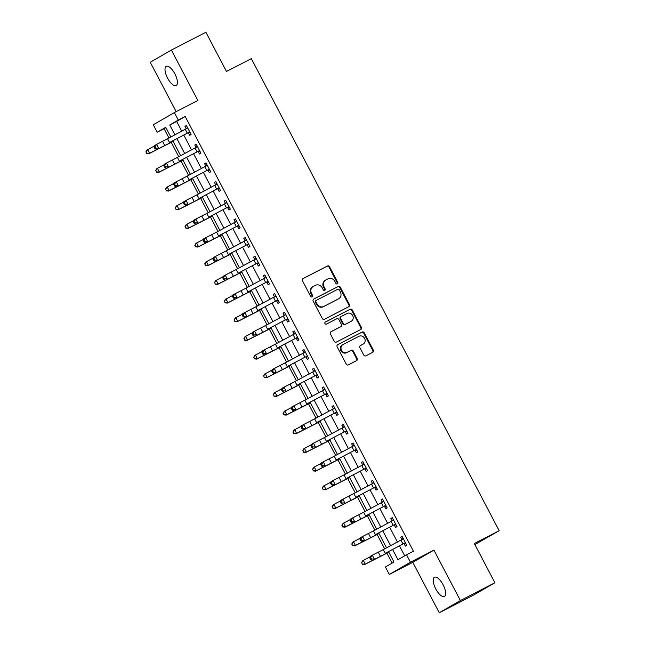 <?xml version="1.0" encoding="UTF-8"?>
<svg xmlns="http://www.w3.org/2000/svg" width="645" height="645" viewBox="0 0 645 645"><rect width="100%" height="100%" fill="white"/><g stroke="black" fill="none" stroke-linecap="round" stroke-linejoin="round"><path stroke-width="0.97" d="M337.343 283.865A1.161 1.064 60 0 0 337.754 282.349L329.571 266.764A1.653 1.524 60 0 0 327.45 265.998L303.053 278.584A1.653 1.524 60 0 0 302.465 280.744L310.648 296.329A1.161 1.064 60 0 0 312.172 296.845A1.161 1.064 60 0 0 312.543 295.346L311.487 293.33A5.297 4.878 60 0 1 313.172 286.501A5.297 4.878 60 0 1 313.357 286.404L315.389 285.356A5.297 4.878 60 0 1 322.194 287.807L323.25 289.823A1.161 1.064 60 0 0 324.782 290.339A1.161 1.064 60 0 0 325.144 288.847L324.088 286.832A5.297 4.878 60 0 1 325.773 280.003A5.297 4.878 60 0 1 325.959 279.898L327.999 278.85A5.297 4.878 60 0 1 334.795 281.309L335.851 283.324A1.161 1.064 60 0 0 337.343 283.865M337.069 283.953A1.161 1.064 60 0 0 337.182 282.671L328.998 267.094A1.653 1.524 60 0 0 326.878 266.329L302.803 278.745M311.858 296.958A1.161 1.064 60 0 0 311.97 295.676L310.914 293.66L311.487 293.33M324.467 290.46A1.161 1.064 60 0 0 324.58 289.178L323.516 287.162L324.088 286.832M443.091 584.749A10.804 4.217 -117.3 0 0 434.488 577.259A10.804 4.217 -117.3 0 0 435.786 588.966A10.804 4.217 -117.3 0 0 444.389 596.456A10.804 4.217 -117.3 0 0 443.091 584.749M174.859 73.836A10.804 4.217 -117.3 0 0 166.257 66.354A10.804 4.217 -117.3 0 0 167.547 78.061A10.804 4.217 -117.3 0 0 176.158 85.551A10.804 4.217 -117.3 0 0 174.859 73.836M363.78 355.056A1.653 1.524 60 0 0 365.909 355.822L372.754 352.291A1.653 1.524 60 0 0 373.334 350.13L364.256 332.828A1.653 1.524 60 0 0 362.127 332.054L337.73 344.64A1.653 1.524 60 0 0 337.15 346.808L346.228 364.111A1.653 1.524 60 0 0 348.356 364.877L356.62 360.611A1.653 1.524 60 0 0 357.209 358.443L353.323 351.041A1.653 1.524 60 0 0 351.194 350.275L347.099 352.388A4.434 4.08 60 0 1 342.826 344.632A4.434 4.08 60 0 1 342.979 344.543L359.039 336.263A4.434 4.08 60 0 1 363.312 344.019A4.434 4.08 60 0 1 363.159 344.108L360.482 345.486A1.653 1.524 60 0 0 359.894 347.647L363.78 355.056M494.909 582.749L473.785 594.948L439.269 612.75L460.393 600.551L494.909 582.749L474.325 543.533L499.174 530.714L251.332 58.647L226.484 71.466L205.892 32.25L171.376 50.052L197.846 100.475L174.376 112.585L178.294 120.051L185.196 116.487L413.429 551.209L406.527 554.773L410.454 562.238L389.322 574.437L385.404 566.971L393.966 562.021L388.524 551.66M460.393 600.551L433.924 550.137L410.454 562.238M348.808 306.689A1.653 1.524 60 0 0 349.397 304.521L340.31 287.219A1.653 1.524 60 0 0 338.19 286.453L313.793 299.038A1.653 1.524 60 0 0 313.204 301.199L322.29 318.509A1.653 1.524 60 0 0 324.411 319.275L348.808 306.689M352.283 310.019L361.369 327.321A1.653 1.524 60 0 1 360.781 329.49L336.384 342.076A1.653 1.524 60 0 1 334.263 341.31L330.377 333.9A1.653 1.524 60 0 1 330.958 331.74L340.85 326.636A1.653 1.524 60 0 0 341.439 324.467L338.859 319.557A1.653 1.524 60 0 0 336.73 318.791L326.435 324.104A1.161 1.064 60 0 1 325.314 322.073A1.161 1.064 60 0 1 325.354 322.048L350.154 309.253A1.653 1.524 60 0 1 352.283 310.019L351.71 310.35L360.797 327.652L361.369 327.321M171.376 50.052L150.245 62.251L176.182 111.649M185.196 116.487L176.633 121.437L181.801 131.274M183.793 135.079L191.605 149.954M193.597 153.752L201.409 168.627M203.401 172.425L211.213 187.3M213.205 191.097L221.017 205.973M223.009 209.77L230.821 224.645M232.813 228.443L240.625 243.318M242.617 247.116L250.429 261.991M252.421 265.788L260.233 280.664M262.225 284.461L270.037 299.336M272.029 303.134L279.841 318.009M281.833 321.815L289.645 336.69M291.637 340.487L299.449 355.363M301.441 359.16L309.253 374.036M311.245 377.833L319.057 392.708M321.049 396.506L328.861 411.381M330.853 415.178L338.665 430.054M340.657 433.851L348.469 448.726M350.461 452.524L358.273 467.399M360.265 471.197L368.077 486.072M370.069 489.869L377.873 504.745M379.873 508.55L387.677 523.418M389.677 527.223L397.481 542.098M399.481 545.896L404.697 555.829M190.21 132.757L188.405 132.878L189.686 135.313L191.113 134.491L186.405 125.525L184.978 126.347L186.26 128.79L187.389 127.396M200.015 151.438L198.209 151.551L199.49 153.986L200.917 153.163L196.209 144.198L194.782 145.02L196.064 147.463L197.193 146.068M209.819 170.111L208.013 170.224L209.294 172.658L210.722 171.836L206.013 162.871L204.586 163.701L205.868 166.136L206.997 164.741M219.614 188.783L217.817 188.896L219.098 191.331L220.525 190.509L215.817 181.543L214.39 182.374L215.672 184.809L216.801 183.414M229.418 207.456L227.62 207.569L228.902 210.004L230.33 209.182L225.621 200.216L224.194 201.047L225.476 203.481L226.605 202.087M239.222 226.129L237.425 226.242L238.706 228.685L240.133 227.854L235.425 218.897L233.998 219.719L235.28 222.154L236.409 220.759M249.026 244.802L247.228 244.915L248.51 247.358L249.938 246.527L245.229 237.57L243.802 238.392L245.084 240.827L246.213 239.432M258.83 263.474L257.033 263.587L258.314 266.03L259.742 265.2L255.033 256.242L253.606 257.065L254.888 259.5L256.017 258.105M268.634 282.147L266.837 282.268L268.118 284.703L269.546 283.881L264.837 274.915L263.41 275.738L264.692 278.172L265.821 276.778M278.438 300.82L276.641 300.941L277.922 303.376L279.35 302.553L274.641 293.588L273.214 294.41L274.496 296.845L275.625 295.45M288.242 319.493L286.445 319.614L287.726 322.048L289.154 321.226L284.445 312.261L283.018 313.083L284.3 315.526L285.429 314.131M298.046 338.173L296.248 338.286L297.53 340.721L298.958 339.899L294.249 330.933L292.822 331.756L294.104 334.199L295.233 332.804M307.85 356.846L306.053 356.959L307.334 359.394L308.762 358.572L304.053 349.606L302.626 350.428L303.908 352.871L305.037 351.477M317.654 375.519L315.856 375.632L317.138 378.067L318.565 377.244L313.857 368.279L312.43 369.109L313.712 371.544L314.841 370.149M327.458 394.192L325.661 394.305L326.942 396.74L328.369 395.917L323.661 386.952L322.234 387.782L323.516 390.217L324.645 388.822M337.262 412.865L335.464 412.977L336.746 415.412L338.173 414.59L333.465 405.632L332.038 406.455L333.32 408.89L334.449 407.495M347.066 431.537L345.269 431.65L346.55 434.093L347.978 433.263L343.269 424.305L341.842 425.128L343.124 427.562L344.253 426.168M356.87 450.21L355.072 450.323L356.354 452.766L357.781 451.935L353.073 442.978L351.646 443.8L352.928 446.235L354.057 444.84M366.674 468.883L364.877 469.004L366.158 471.439L367.586 470.616L362.877 461.651L361.45 462.473L362.732 464.908L363.861 463.513M376.478 487.556L374.681 487.676L375.962 490.111L377.389 489.289L372.681 480.323L371.254 481.146L372.536 483.581L373.665 482.186M386.282 506.228L384.485 506.349L385.766 508.784L387.194 507.962L382.485 498.996L381.058 499.819L382.34 502.262L383.461 500.859M396.086 524.909L394.288 525.022L395.57 527.457L396.998 526.634L392.289 517.669L390.862 518.491L392.144 520.934L393.265 519.539M405.89 543.582L404.093 543.695L405.374 546.13L406.802 545.307L402.093 536.342L400.666 537.164L401.948 539.607L403.069 538.212M165.902 127.629L164.072 128.686L168.974 138.03M171.248 142.352L178.778 156.703M181.052 161.024L188.582 175.384M190.856 179.705L198.386 194.056M200.66 198.378L208.19 212.729M210.464 217.051L217.994 231.402M220.267 235.723L227.798 250.075M230.072 254.396L237.602 268.747M239.875 273.069L247.406 287.42M249.68 291.742L257.21 306.093M259.483 310.414L267.014 324.766M269.288 329.087L276.818 343.438M279.092 347.76L286.622 362.111M288.896 366.441L296.426 380.792M298.7 385.113L306.23 399.465M308.503 403.786L316.034 418.137M318.308 422.459L325.838 436.81M328.103 441.132L335.642 455.483M337.907 459.804L345.446 474.156M347.711 478.477L355.25 492.828M357.515 497.15L365.054 511.501M367.319 515.823L374.858 530.174M377.123 534.495L384.662 548.847M386.927 553.176L392.136 563.085M474.857 544.557L499.174 530.714M433.924 550.137L412.792 562.335L439.269 612.75M412.792 562.335L389.322 574.437M164.072 128.686L157.17 132.249L153.244 124.783L174.376 112.585M392.603 549.516L397.965 559.715L406.527 554.773M178.294 120.051L169.732 124.993L174.932 134.894M176.923 138.699L184.728 153.575M186.727 157.372L194.532 172.247M196.531 176.045L204.336 190.92M206.335 194.717L214.14 209.593M216.139 213.39L223.944 228.266M225.944 232.063L233.748 246.938M235.748 250.736L243.552 265.611M245.552 269.408L253.356 284.284M255.356 288.081L263.16 302.957M265.159 306.762L272.964 321.629M274.964 325.435L282.768 340.31M284.767 344.108L292.572 358.983M294.572 362.78L302.376 377.656M304.375 381.453L312.18 396.328M314.18 400.126L321.984 415.001M323.983 418.799L331.788 433.674M333.788 437.471L341.592 452.347M343.583 456.144L351.396 471.019M353.387 474.817L361.2 489.692M363.191 493.49L371.004 508.365M372.995 512.17L380.808 527.046M382.799 530.843L390.612 545.718M170.844 137.046L165.733 127.307L157.17 132.249M386.532 547.863L378.72 532.988M376.728 529.19L368.916 514.315M366.924 510.518L359.112 495.642M357.12 491.845L349.308 476.969M347.316 473.172L339.504 458.297M337.512 454.499L329.7 439.624M327.708 435.826L319.896 420.951M317.904 417.154L310.092 402.278M308.1 398.473L300.296 383.598M298.296 379.8L290.492 364.925M288.492 361.127L280.688 346.252M278.688 342.455L270.884 327.579M268.884 323.782L261.08 308.907M259.08 305.109L251.276 290.234M249.276 286.436L241.472 271.561M239.472 267.764L231.668 252.888M229.668 249.091L221.864 234.216M219.864 230.418L212.06 215.543M210.06 211.737L202.256 196.87M200.256 193.065L192.452 178.189M190.452 174.392L182.648 159.517M180.648 155.719L172.844 140.844M176.633 121.437L169.732 124.993M184.978 126.347L186.445 125.598M194.782 145.02L196.249 144.27M204.586 163.701L206.053 162.943M214.39 182.374L215.857 181.616M224.194 201.047L225.661 200.289M233.998 219.719L235.465 218.961M243.802 238.392L245.269 237.634M253.606 257.065L255.073 256.307M263.41 275.738L264.877 274.98M273.214 294.41L274.681 293.66M283.018 313.083L284.485 312.333M292.822 331.756L294.289 331.006M302.626 350.428L304.093 349.679M312.43 369.109L313.897 368.351M322.234 387.782L323.701 387.024M332.038 406.455L333.505 405.697M341.842 425.128L343.309 424.37M351.646 443.8L353.113 443.042M361.45 462.473L362.917 461.715M371.254 481.146L372.713 480.396M381.058 499.819L382.517 499.069M390.862 518.491L392.321 517.741M400.666 537.164L402.125 536.414M325.394 280.228A5.297 4.878 60 0 0 325.201 280.333A5.297 4.878 60 0 0 323.516 287.162M312.785 286.735A5.297 4.878 60 0 0 312.599 286.832A5.297 4.878 60 0 0 310.914 293.66M348.485 306.859A1.653 1.524 60 0 0 348.824 304.851L339.738 287.549A1.653 1.524 60 0 0 337.617 286.783L313.543 299.199M339.262 289.815A1.161 1.064 60 0 0 337.77 289.274L316.356 300.32A1.161 1.064 60 0 0 315.953 301.836L317.066 303.964A5.297 4.878 60 0 0 323.863 306.415L338.504 298.869A5.297 4.878 60 0 0 338.69 298.764A5.297 4.878 60 0 0 340.375 291.935L339.262 289.815M316.276 300.368L315.792 300.651A1.161 1.064 60 0 0 315.381 302.166L315.953 301.836M338.303 298.982A5.297 4.878 60 0 1 338.117 299.095A5.297 4.878 60 0 1 337.932 299.199L323.298 306.746A5.297 4.878 60 0 1 316.493 304.295L315.381 302.166M360.458 329.659A1.653 1.524 60 0 0 360.797 327.652M330.708 331.901L340.278 326.967A1.653 1.524 60 0 0 340.399 326.894M325.153 322.186L350.154 309.253M351.122 321.339A4.434 4.08 60 0 0 352.638 315.461A4.434 4.08 60 0 0 347.002 313.494L341.342 316.413A1.653 1.524 60 0 0 340.753 318.574L343.334 323.492A1.653 1.524 60 0 0 345.462 324.258L350.549 321.67A4.434 4.08 60 0 0 350.856 321.492M341.229 316.477L340.77 316.743A1.653 1.524 60 0 0 340.181 318.904L340.753 318.574M350.549 321.67L344.89 324.588A1.653 1.524 60 0 1 342.761 323.822L340.181 318.904M351.71 310.35A1.653 1.524 60 0 0 349.59 309.584M362.893 344.253A4.434 4.08 60 0 1 362.587 344.438L360.233 345.647M342.406 344.873A4.434 4.08 60 0 0 340.891 350.751A4.434 4.08 60 0 0 346.526 352.718L347.099 352.388M356.298 360.781A1.653 1.524 60 0 0 356.637 358.773L352.75 351.372A1.653 1.524 60 0 0 350.622 350.606L346.526 352.718M372.431 352.46A1.653 1.524 60 0 0 372.77 350.453L363.683 333.151A1.653 1.524 60 0 0 361.555 332.385L337.488 344.801M173.134 141.408L148.922 153.712L146.609 153.47L146.076 151.809L146.609 153.47M145.826 151.97L146.963 149.979L154.373 146.036M146.076 151.809L147.584 149.567L149.551 153.3L173.086 141.311M146.858 153.3L149.551 153.3L148.922 153.712M169.538 142.505L189.332 132.088L169.538 142.505L167.579 138.772L156.622 144.399L158.589 148.132L155.767 148.181L154.977 146.681L154.115 147.165L154.905 148.656L155.767 148.181M188.405 132.878L187.88 132.926M189.332 132.088L189.832 132.056L187.687 127.96L167.579 138.772M154.115 147.165L154.469 145.593L156.622 144.399L154.977 146.681M154.905 148.656L156.429 149.334M182.938 160.081L158.726 172.384L156.412 172.142L155.88 170.482L156.412 172.142M155.63 170.643L156.767 168.651L164.177 164.709M155.88 170.482L157.388 168.24L159.355 171.973L182.89 159.984M156.662 171.973L159.355 171.973L158.726 172.384M192.742 178.754L168.53 191.057L166.216 190.815L165.684 189.154L166.216 190.815M165.434 189.316L166.571 187.324L173.973 183.382M165.684 189.154L167.192 186.913L169.159 190.646L192.694 178.657M166.466 190.646L169.159 190.646L168.53 191.057M202.546 197.426L178.334 209.73L176.02 209.488L175.488 207.827L176.02 209.488M175.238 207.996L176.375 205.997L183.777 202.054M175.488 207.827L176.996 205.586L178.963 209.327L202.498 197.33M176.27 209.327L178.963 209.327L178.334 209.73M179.342 161.177L199.136 150.761L179.342 161.177L177.383 157.445L166.426 163.072L168.393 166.805L165.572 166.853L164.781 165.362L163.919 165.838L164.709 167.329L165.572 166.853M198.209 151.551L197.684 151.599M199.136 150.761L199.636 150.728L197.491 146.633L177.383 157.445M163.919 165.838L164.273 164.273L166.426 163.072L164.781 165.362M164.709 167.329L166.233 168.006M189.146 179.85L208.94 169.433L189.146 179.85L187.187 176.117L176.23 181.745L178.197 185.478L175.376 185.526L174.585 184.035L173.723 184.51L174.513 186.002L175.376 185.526M208.013 170.224L207.488 170.272M205.529 166.539L205.868 166.136M208.94 169.433L209.44 169.401L207.295 165.314L187.187 176.117M173.723 184.51L174.077 182.946L176.23 181.745L174.585 184.035M174.513 186.002L176.037 186.679M198.95 198.523L218.744 188.106L198.95 198.523L196.991 194.79L186.034 200.418L188.001 204.151L185.18 204.199L184.389 202.707L183.527 203.183L184.317 204.675L185.18 204.199M217.817 188.896L217.292 188.945M215.333 185.212L215.672 184.809M218.744 188.106L219.244 188.074L217.099 183.986L196.991 194.79M183.527 203.183L183.881 201.619L186.034 200.418L184.389 202.707M184.317 204.675L185.841 205.352M212.35 216.099L188.138 228.403L185.825 228.161L185.292 226.5L185.825 228.161M185.042 226.669L186.179 224.67L193.581 220.727M185.292 226.5L186.8 224.258L188.767 227.999L212.302 216.002M186.074 227.999L188.767 227.999L188.138 228.403M208.754 217.196L228.548 206.779L208.754 217.196L206.795 213.463L195.838 219.09L197.805 222.823L194.984 222.872L194.193 221.38L193.331 221.856L194.121 223.355L194.984 222.872M227.62 207.569L227.096 207.617M225.137 203.885L225.476 203.481M228.548 206.779L229.048 206.747L226.903 202.659L206.795 213.463M193.331 221.856L193.685 220.292L195.838 219.09L194.193 221.38M194.121 223.355L195.645 224.025M222.154 234.772L197.942 247.075L195.629 246.833L195.088 245.173L195.629 246.833M194.838 245.342L195.983 243.342L203.385 239.4M195.088 245.173L196.604 242.939L198.563 246.672L222.106 234.675M195.878 246.672L198.563 246.672L197.942 247.075M231.958 253.445L207.746 265.748L205.433 265.506L204.892 263.853L205.433 265.506M204.642 264.015L205.787 262.015L213.189 258.073M204.892 263.853L206.408 261.612L208.367 265.345L231.91 253.348M205.682 265.345L208.367 265.345L207.746 265.748M241.762 272.117L217.55 284.429L215.236 284.179L214.696 282.526L215.236 284.179M214.446 282.687L215.591 280.688L222.993 276.745M214.696 282.526L216.212 280.285L218.171 284.018L241.714 272.029M215.486 284.018L218.171 284.018L217.55 284.429M251.566 290.79L227.354 303.102L225.041 302.852L224.5 301.199L225.041 302.852M224.25 301.36L225.395 299.361L232.797 295.418M224.5 301.199L226.016 298.958L227.975 302.69L251.518 290.702M225.29 302.69L227.975 302.69L227.354 303.102M261.37 309.463L237.158 321.774L234.844 321.524L234.304 319.872L234.844 321.524M234.054 320.033L235.199 318.041L242.601 314.099M234.304 319.872L235.82 317.63L237.779 321.363L261.322 309.374M235.094 321.363L237.779 321.363L237.158 321.774M218.558 235.868L238.352 225.46L218.558 235.868L216.599 232.136L205.642 237.763L207.601 241.496L204.787 241.544L203.997 240.053L203.135 240.529L203.917 242.028L204.787 241.544M237.425 226.242L236.9 226.29M234.941 222.557L235.28 222.154M238.352 225.46L238.852 225.419L236.707 221.332L216.599 232.136M203.135 240.529L203.489 238.964L205.642 237.763L203.997 240.053M203.917 242.028L205.449 242.697M228.362 254.549L248.156 244.133L228.362 254.549L226.403 250.808L215.446 256.436L217.405 260.169L214.592 260.217L213.801 258.726L212.939 259.209L213.721 260.701L214.592 260.217M247.228 244.915L246.704 244.963M244.745 241.23L245.084 240.827M248.156 244.133L248.656 244.092L246.511 240.005L226.403 250.808M212.939 259.209L213.293 257.637L215.446 256.436L213.801 258.726M213.721 260.701L215.253 261.37M238.166 273.222L257.952 262.805L238.166 273.222L236.207 269.481L225.25 275.109L227.209 278.85L224.395 278.89L223.605 277.398L222.743 277.882L223.525 279.374L224.395 278.89M257.033 263.587L256.508 263.636M254.549 259.903L254.888 259.5M257.952 262.805L258.46 262.765L256.315 258.677L236.207 269.481M222.743 277.882L223.089 276.31L225.25 275.109L223.605 277.398M223.525 279.374L225.057 280.043M247.97 291.895L267.756 281.478L247.97 291.895L246.011 288.162L235.054 293.781L237.013 297.522L234.2 297.563L233.409 296.071L232.547 296.555L233.329 298.046L234.2 297.563M266.837 282.268L266.312 282.308M264.353 278.575L264.692 278.172M267.756 281.478L268.264 281.438L266.119 277.35L246.011 288.162M232.547 296.555L232.893 294.983L235.054 293.781L233.409 296.071M233.329 298.046L234.861 298.716M257.774 310.567L277.56 300.151L257.774 310.567L255.815 306.835L244.858 312.462L246.817 316.195L244.004 316.244L243.213 314.744L242.351 315.228L243.133 316.719L244.004 316.244M276.641 300.941L276.116 300.981M274.157 297.248L274.496 296.845M277.56 300.151L278.068 300.11L275.923 296.023L255.815 306.835M242.351 315.228L242.697 313.655L244.858 312.462L243.213 314.744M243.133 316.719L244.665 317.396M271.174 328.144L246.962 340.447L244.649 340.197L244.108 338.544L244.649 340.197M243.858 338.706L245.003 336.714L252.405 332.772M244.108 338.544L245.624 336.303L247.583 340.036L271.126 328.047M244.898 340.036L247.583 340.036L246.962 340.447M267.578 329.24L287.364 318.824L267.578 329.24L265.619 325.507L254.662 331.135L256.621 334.868L253.799 334.916L253.017 333.417L252.155 333.9L252.937 335.392L253.799 334.916M286.445 319.614L285.92 319.662M287.364 318.824L287.872 318.791L285.727 314.695L265.619 325.507M252.155 333.9L252.501 332.328L254.662 331.135L253.017 333.417M252.937 335.392L254.469 336.069M280.978 346.817L256.766 359.12L254.453 358.878L253.912 357.217L254.453 358.878M253.662 357.378L254.807 355.387L262.209 351.444M253.912 357.217L255.428 354.976L257.387 358.709L280.93 346.72M254.702 358.709L257.387 358.709L256.766 359.12M277.382 347.913L297.168 337.496L277.382 347.913L275.423 344.18L264.466 349.808L266.425 353.541L263.603 353.589L262.821 352.089L261.959 352.573L262.741 354.065L263.603 353.589M296.248 338.286L295.724 338.335M297.168 337.496L297.676 337.464L295.531 333.368L275.423 344.18M261.959 352.573L262.305 351.001L264.466 349.808L262.821 352.089M262.741 354.065L264.273 354.742M290.782 365.489L266.57 377.793L264.257 377.551L263.716 375.89L264.257 377.551M263.466 376.051L264.611 374.06L272.013 370.117M263.716 375.89L265.232 373.649L267.191 377.381L290.734 365.392M264.506 377.381L267.191 377.381L266.57 377.793M287.186 366.586L306.972 356.169L287.186 366.586L285.227 362.853L274.27 368.48L276.229 372.213L273.407 372.262L272.625 370.77L271.763 371.246L272.545 372.737L273.407 372.262M306.053 356.959L305.528 357.007M306.972 356.169L307.48 356.137L305.335 352.049L285.227 362.853M271.763 371.246L272.109 369.682L274.27 368.48L272.625 370.77M272.545 372.737L274.077 373.415M300.586 384.162L276.374 396.465L274.061 396.224L273.52 394.563L274.061 396.224M273.27 394.724L274.415 392.732L281.817 388.79M273.52 394.563L275.036 392.321L276.995 396.062L300.538 384.065M274.31 396.062L276.995 396.062L276.374 396.465M296.99 385.258L316.776 374.842L296.99 385.258L295.031 381.526L284.074 387.153L286.033 390.886L283.211 390.935L282.429 389.443L281.567 389.919L282.349 391.41L283.211 390.935M315.856 375.632L315.332 375.68M313.373 371.947L313.712 371.544M316.776 374.842L317.284 374.81L315.139 370.722L295.031 381.526M281.567 389.919L281.913 388.355L284.074 387.153L282.429 389.443M282.349 391.41L283.881 392.087M310.39 402.835L286.178 415.138L283.865 414.896L283.324 413.235L283.865 414.896M283.074 413.405L284.219 411.405L291.621 407.463M283.324 413.235L284.84 410.994L286.799 414.735L310.342 402.738M284.114 414.735L286.799 414.735L286.178 415.138M306.794 403.931L326.58 393.514L306.794 403.931L304.835 400.198L293.878 405.826L295.837 409.559L293.015 409.607L292.233 408.116L291.371 408.591L292.153 410.091L293.015 409.607M325.661 394.305L325.136 394.353M323.177 390.62L323.516 390.217M326.58 393.514L327.088 393.482L324.943 389.395L304.835 400.198M291.371 408.591L291.717 407.027L293.878 405.826L292.233 408.116M292.153 410.091L293.685 410.76M320.194 421.507L295.982 433.811L293.668 433.569L293.128 431.908L293.668 433.569M292.878 432.077L294.023 430.078L301.425 426.135M293.128 431.908L294.644 429.675L296.603 433.408L320.146 421.411M293.918 433.408L296.603 433.408L295.982 433.811M316.598 422.604L336.384 412.187L316.598 422.604L314.639 418.871L303.682 424.499L305.641 428.232L302.819 428.28L302.037 426.788L301.175 427.264L301.957 428.764L302.819 428.28M335.464 412.977L334.94 413.026M332.981 409.293L333.32 408.89M336.384 412.187L336.892 412.155L334.747 408.067L314.639 418.871M301.175 427.264L301.521 425.7L303.682 424.499L302.037 426.788M301.957 428.764L303.489 429.433M329.998 440.18L305.786 452.484L303.472 452.242L302.932 450.589L303.472 452.242M302.682 450.75L303.827 448.751L311.229 444.808M302.932 450.589L304.448 448.348L306.407 452.081L329.95 440.084M303.722 452.081L306.407 452.081L305.786 452.484M339.802 458.853L315.59 471.164L313.268 470.915L312.736 469.262L313.268 470.915M312.486 469.423L313.631 467.423L321.033 463.481M312.736 469.262L314.252 467.02L316.211 470.753L339.754 458.756M313.518 470.753L316.211 470.753L315.59 471.164M349.606 477.526L325.394 489.837L323.072 489.587L322.54 487.934L323.072 489.587M322.29 488.096L323.435 486.096L330.837 482.154M322.54 487.934L324.056 485.693L326.015 489.426L349.558 477.437M323.322 489.426L326.015 489.426L325.394 489.837M359.41 496.199L335.198 508.51L332.876 508.26L332.344 506.607L332.876 508.26M332.094 506.768L333.231 504.777L340.641 500.834M332.344 506.607L333.86 504.366L335.819 508.099L359.362 496.11M333.126 508.099L335.819 508.099L335.198 508.51M326.402 441.285L346.188 430.868L326.402 441.285L324.443 437.544L313.486 443.171L315.445 446.904L312.623 446.953L311.841 445.461L310.979 445.937L311.761 447.437L312.623 446.953M345.269 431.65L344.744 431.699M342.785 427.966L343.124 427.562M346.188 430.868L346.696 430.828L344.551 426.74L324.443 437.544M310.979 445.937L311.325 444.373L313.486 443.171L311.841 445.461M311.761 447.437L313.285 448.106M336.206 459.958L355.992 449.541L336.206 459.958L334.239 456.217L323.29 461.844L325.249 465.585L322.427 465.625L321.645 464.134L320.783 464.618L321.565 466.109L322.427 465.625M355.072 450.323L354.548 450.371M352.589 446.638L352.928 446.235M355.992 449.541L356.5 449.5L354.355 445.413L334.239 456.217M320.783 464.618L321.129 463.046L323.29 461.844L321.645 464.134M321.565 466.109L323.089 466.778M346.01 478.63L365.796 468.214L346.01 478.63L344.043 474.889L333.094 480.517L335.053 484.258L332.231 484.298L331.449 482.807L330.587 483.29L331.369 484.782L332.231 484.298M364.877 469.004L364.352 469.044M362.393 465.311L362.732 464.908M365.796 468.214L366.304 468.173L364.159 464.086L344.043 474.889M330.587 483.29L330.933 481.718L333.094 480.517L331.449 482.807M331.369 484.782L332.893 485.451M355.814 497.303L375.6 486.886L355.814 497.303L353.847 493.57L342.898 499.198L344.857 502.931L342.035 502.979L341.253 501.479L340.391 501.963L341.173 503.455L342.035 502.979M374.681 487.676L374.156 487.717M372.197 483.984L372.536 483.581M375.6 486.886L376.108 486.846L373.963 482.758L353.847 493.57M340.391 501.963L340.737 500.391L342.898 499.198L341.253 501.479M341.173 503.455L342.697 504.124M369.214 514.879L345.002 527.183L342.68 526.933L342.148 525.28L342.68 526.933M341.898 525.441L343.035 523.45L350.445 519.507M342.148 525.28L343.664 523.039L345.623 526.772L369.166 514.783M342.93 526.772L345.623 526.772L345.002 527.183M365.618 515.976L385.404 505.559L365.618 515.976L363.651 512.243L352.702 517.871L354.661 521.603L351.839 521.652L351.057 520.152L350.195 520.636L350.977 522.128L351.839 521.652M384.485 506.349L383.96 506.39M385.404 505.559L385.912 505.519L383.767 501.431L363.651 512.243M350.195 520.636L350.541 519.064L352.702 517.871L351.057 520.152M350.977 522.128L352.501 522.805M379.018 533.552L354.806 545.855L352.484 545.614L351.952 543.953L352.484 545.614M351.702 544.114L352.839 542.122L360.249 538.18M351.952 543.953L353.468 541.711L355.427 545.444L378.97 533.455M352.734 545.444L355.427 545.444L354.806 545.855M375.422 534.649L395.208 524.232L375.422 534.649L373.455 530.916L362.506 536.543L364.465 540.276L361.643 540.325L360.861 538.825L359.999 539.309L360.781 540.8L361.643 540.325M394.288 525.022L393.764 525.07M395.208 524.232L395.716 524.2L393.571 520.104L373.455 530.916M359.999 539.309L360.345 537.737L362.506 536.543L360.861 538.825M360.781 540.8L362.305 541.478M388.822 552.225L364.61 564.528L362.288 564.286L361.756 562.625L362.288 564.286M361.506 562.787L362.643 560.795L370.053 556.853M361.756 562.625L363.272 560.384L365.231 564.117L388.774 552.128M362.538 564.117L365.231 564.117L364.61 564.528M385.226 553.321L405.012 542.905L385.226 553.321L383.259 549.588L372.31 555.216L374.269 558.949L371.447 558.997L370.665 557.506L369.803 557.981L370.585 559.473L371.447 558.997M404.093 543.695L403.568 543.743M405.012 542.905L405.52 542.872L403.375 538.777L383.259 549.588M369.803 557.981L370.149 556.417L372.31 555.216L370.665 557.506M370.585 559.473L372.109 560.15M337.182 282.671L337.754 282.349M311.97 295.676L312.543 295.346M324.58 289.178L325.144 288.847M326.878 266.329L327.45 265.998M328.998 267.094L329.571 266.764M337.617 286.783L338.19 286.453M339.738 287.549L340.31 287.219M348.824 304.851L349.397 304.521M316.493 304.295L317.066 303.964M323.298 306.746L323.863 306.415M337.932 299.199L338.504 298.869M340.278 326.967L340.85 326.636M342.761 323.822L343.334 323.492M344.89 324.588L345.462 324.258M362.587 344.438L363.159 344.108M350.622 350.606L351.194 350.275M352.75 351.372L353.323 351.041M356.637 358.773L357.209 358.443M361.555 332.385L362.127 332.054M363.683 333.151L364.256 332.828M372.77 350.453L373.334 350.13M164.548 145.093L162.588 141.36M187.268 133.16L185.309 129.427M174.352 163.766L172.392 160.033M197.072 151.833L195.113 148.1M184.156 182.438L182.196 178.705M206.876 170.514L204.917 166.773M193.96 201.119L192 197.378M216.68 189.187L214.72 185.446M203.764 219.792L201.804 216.051M226.484 207.859L224.525 204.126M213.568 238.465L211.608 234.732M236.288 226.532L234.328 222.799M223.372 257.137L221.412 253.404M246.092 245.205L244.133 241.472M233.176 275.81L231.216 272.077M255.896 263.878L253.936 260.145M242.98 294.483L241.02 290.75M265.7 282.55L263.74 278.817M252.784 313.156L250.816 309.423M275.504 301.223L273.544 297.49M262.588 331.828L260.62 328.095M285.308 319.896L283.349 316.163M272.392 350.501L270.424 346.768M295.112 338.569L293.153 334.836M282.196 369.174L280.228 365.441M304.916 357.249L302.957 353.508M292 387.855L290.032 384.114M314.72 375.922L312.761 372.181M301.804 406.527L299.836 402.786M324.524 394.595L322.565 390.862M311.608 425.2L309.64 421.467M334.328 413.268L332.369 409.535M321.412 443.873L319.444 440.14M344.132 431.94L342.173 428.207M331.216 462.546L329.248 458.813M353.936 450.613L351.976 446.88M341.012 481.218L339.052 477.485M363.74 469.286L361.781 465.553M350.815 499.891L348.856 496.158M373.544 487.959L371.584 484.226M360.619 518.564L358.66 514.831M383.348 506.631L381.389 502.898M370.423 537.237L368.464 533.504M393.152 525.304L391.192 521.571M380.228 555.909L378.268 552.176M402.956 543.977L400.997 540.244M325.201 280.333L325.773 280.003M312.599 286.832L313.172 286.501M315.744 300.675L316.316 300.344M338.117 299.095L338.69 298.764M340.342 326.934L340.907 326.604M350.703 321.581L351.275 321.25M340.713 316.776L341.286 316.445M362.74 344.349L363.312 344.019M342.253 344.962L342.826 344.632"/></g></svg>
